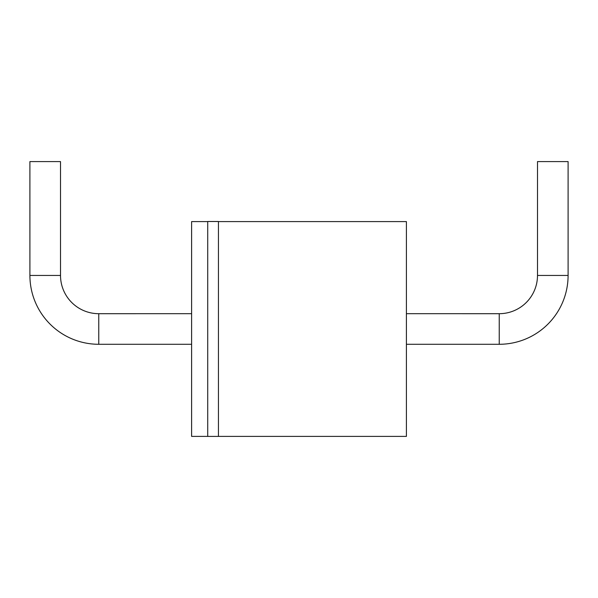 <?xml version="1.0" encoding="UTF-8"?>
<svg xmlns="http://www.w3.org/2000/svg" width="598" height="598" viewBox="0 0 598 598"><rect width="100%" height="100%" fill="white"/><g stroke="black" fill="none" stroke-linecap="round" stroke-linejoin="round"><path stroke-width="0.45" stroke-dasharray="2.99 2.24" d="M191.614 221.596L191.614 436.398M218.449 221.596L207.723 221.596M406.408 436.398L406.408 221.596M207.723 221.492L207.723 436.413M218.449 436.413L218.449 221.492M218.449 436.353L218.449 221.552L218.449 436.353L207.723 436.353L207.723 221.552L207.723 436.353M218.449 221.552L207.723 221.552M191.614 344.299L191.614 313.696L191.614 344.299M60.51 161.587L29.907 161.587M406.408 344.299L406.408 313.696L406.408 344.299M568.093 161.587L537.49 161.587M98.76 313.696L98.76 344.299M60.51 275.446L29.907 275.446M499.24 344.299L499.24 313.696M568.093 275.446L537.49 275.446M218.449 436.398L207.723 436.398"/><path stroke-width="0.9" d="M207.723 436.398L191.614 436.398L191.614 221.596L207.723 221.596M218.449 436.398L406.408 436.398L406.408 221.596L218.449 221.596M207.723 436.413L207.723 221.492L218.449 221.492L218.449 436.413L207.723 436.413M191.614 344.284L98.76 344.284A68.852 68.852 0 0 1 29.907 275.446L29.9 161.587L60.51 161.587L60.518 275.446A38.25 38.25 0 0 0 98.76 313.696L191.614 313.688M406.408 344.284L499.24 344.284A68.852 68.852 0 0 0 568.093 275.446L537.49 275.446A38.25 38.25 0 0 1 499.24 313.696L406.408 313.688M537.512 161.587L537.512 275.446M568.1 275.446L568.1 161.587L537.49 161.587M98.76 344.299L98.76 313.696M29.907 275.446L60.51 275.446M499.24 313.696L499.24 344.299"/></g></svg>
